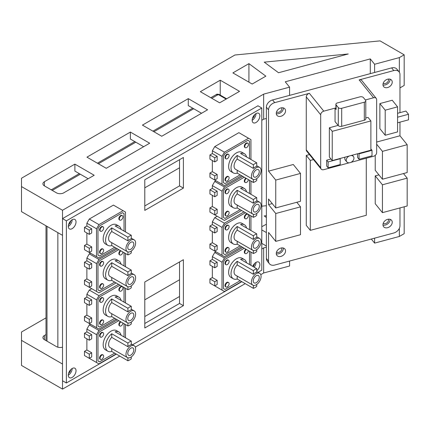 <?xml version="1.0" encoding="UTF-8"?>
<svg xmlns="http://www.w3.org/2000/svg" width="430" height="430" viewBox="0 0 430 430"><rect width="100%" height="100%" fill="white"/><g stroke="black" fill="none" stroke-linecap="round" stroke-linejoin="round"><path stroke-width="0.64" d="M275.754 241.375L300.489 234.715L300.489 206.851L275.754 213.517L275.754 241.375L268.546 232.447L268.546 261.139L266.38 258.462L266.38 107.188L268.546 109.865A6.826 5.047 -38.9 0 1 274.727 102.63L272.566 99.954A6.826 5.047 141.1 0 0 266.38 107.188M268.546 109.865L268.546 171.156L275.754 180.084L275.754 207.943L268.546 199.015L268.546 204.589L272.238 203.594M268.546 204.589L275.754 213.517M296.797 202.277L300.489 206.851M399.97 207.932L399.97 225.761A6.826 5.047 -38.9 0 1 393.783 232.995L274.727 265.047A6.826 5.047 -38.9 0 1 269.422 263.762A6.826 5.047 -38.9 0 1 268.546 261.139M375.229 175.865L382.437 184.792L382.437 212.651L375.229 203.723L375.229 175.865L378.927 174.87M376.664 144.206L382.437 151.36L382.437 179.219L375.229 170.291L375.229 155.375M376.664 142.05L399.97 135.772L399.97 122.141M399.97 112.655L399.97 74.481A6.826 5.047 -38.9 0 0 399.094 71.858A6.826 5.047 -38.9 0 0 393.783 70.579L359.147 79.899A3.413 2.526 -38.9 0 1 361.802 80.544L376.223 98.395A3.413 2.526 -38.9 0 1 376.664 99.706L376.664 152.639A3.413 2.526 -38.9 0 1 373.568 156.257L350.918 162.357M349.257 162.803L323.785 169.662A3.413 2.526 -38.9 0 1 321.129 169.022L306.708 151.166A3.413 2.526 -38.9 0 1 306.267 149.855L306.267 96.922A3.413 2.526 -38.9 0 1 309.363 93.305L274.727 102.63M268.546 171.156L293.281 164.496L300.489 173.424L275.754 180.084M280.914 107.93A5.117 3.789 -38.9 0 1 284.896 108.892A5.117 3.789 -38.9 0 1 283.295 115.052A5.117 3.789 -38.9 0 1 276.931 115.326A5.117 3.789 -38.9 0 1 276.877 111.133A5.117 3.789 -38.9 0 1 280.914 107.93M280.914 248.062A5.117 3.789 -38.9 0 1 284.896 249.024A5.117 3.789 -38.9 0 1 283.295 255.183A5.117 3.789 -38.9 0 1 276.931 255.458A5.117 3.789 -38.9 0 1 276.877 251.265A5.117 3.789 -38.9 0 1 280.914 248.062M387.597 79.206A5.117 3.789 -38.9 0 1 391.579 80.168A5.117 3.789 -38.9 0 1 389.978 86.333A5.117 3.789 -38.9 0 1 383.619 86.602A5.117 3.789 -38.9 0 1 383.565 82.409A5.117 3.789 -38.9 0 1 387.597 79.206M387.597 219.338A5.117 3.789 -38.9 0 1 391.579 220.3A5.117 3.789 -38.9 0 1 389.978 226.465A5.117 3.789 -38.9 0 1 383.619 226.734A5.117 3.789 -38.9 0 1 383.565 222.541A5.117 3.789 -38.9 0 1 387.597 219.338M306.267 155.429L310.31 160.428L310.31 230.351L306.267 225.352L306.267 155.429L309.455 154.569M385.205 135.256L379.867 128.651L379.867 103.576L392.235 100.244L397.573 106.85L385.205 110.182L385.205 135.256L397.573 131.924L397.573 106.85M399.97 135.772L407.178 144.7L382.437 151.36M382.437 179.219L407.178 172.559L407.178 144.7M275.754 207.943L300.489 201.283L300.489 173.424M382.437 212.651L407.178 205.992L407.178 178.133L382.437 184.792M403.48 173.553L407.178 178.133M397.573 122.786L408.5 119.846L408.5 114.272L405.904 111.058L397.573 113.3M408.5 114.272L397.573 117.213M379.867 103.576L385.205 110.182M272.566 99.954L391.623 67.897L393.783 70.579M399.094 71.858L396.928 69.182A6.826 5.047 141.1 0 0 391.623 67.897M266.38 258.462A6.826 5.047 141.1 0 0 267.256 261.085L269.422 263.762M283.375 107.903A5.117 3.789 -38.9 0 1 281.129 112.375A5.117 3.789 -38.9 0 1 276.286 113.633M283.375 248.035A5.117 3.789 -38.9 0 1 281.129 252.507A5.117 3.789 -38.9 0 1 276.286 253.764M390.064 79.184A5.117 3.789 -38.9 0 1 387.817 83.656A5.117 3.789 -38.9 0 1 382.969 84.909M390.064 219.316A5.117 3.789 -38.9 0 1 387.817 223.788A5.117 3.789 -38.9 0 1 382.969 225.04M338.292 125.592L335.045 121.572L335.045 108.123L336.126 109.467L336.126 104.898A2.558 1.478 180 0 1 335.889 104.275A2.558 1.478 180 0 1 337.367 102.937L359.985 96.847A2.558 1.478 180 0 1 363.388 97.562L365.548 100.238A2.558 1.478 180 0 1 365.79 100.862A2.558 1.478 180 0 1 364.312 102.2L341.694 108.29A2.558 1.478 180 0 1 338.292 107.575L338.292 125.592A2.558 1.478 -0 0 0 341.694 126.307L364.312 120.217A2.558 1.478 -0 0 0 365.79 118.873L365.79 100.862M336.126 104.898L338.292 107.575M336.126 109.467A2.558 1.478 180 0 1 335.889 108.838L335.889 104.275M370.886 150.183L370.886 120.932L332.234 131.338L332.234 160.589L370.886 150.183M328.122 167.824L340.194 164.572L340.194 158.708L328.122 161.954L328.122 167.824L326.676 166.039L326.676 160.17L328.122 161.954M326.676 160.17L330.96 159.019M332.234 131.338L329.348 127.769L329.348 157.02L332.234 160.589M329.348 127.769L338.136 125.404M365.79 117.96L368.005 117.363L370.886 120.932M349.23 156.015A4.262 3.155 141.1 0 0 346.768 161.857A4.262 3.155 141.1 0 0 350.084 162.664A4.262 3.155 141.1 0 0 353.449 159.992A4.262 3.155 141.1 0 0 353.406 156.499A4.262 3.155 141.1 0 0 350.944 155.552M346.768 161.857L345.328 160.073A4.262 3.155 -38.9 0 1 345.027 157.149M359.045 159.31L372.004 155.816L372.004 150.328L359.045 153.822L359.045 159.31L357.604 157.52L357.604 153.763M358.749 153.451L359.045 153.822M370.886 148.947L372.004 150.328M321.129 169.022A3.413 2.526 -38.9 0 1 320.689 167.711L320.689 114.778A3.413 2.526 -38.9 0 1 323.785 111.16L335.045 108.123M365.333 99.97L373.568 97.755A3.413 2.526 -38.9 0 1 376.223 98.395M310.31 230.351L366.279 215.285L366.279 158.224M313.491 159.568L310.31 160.428M97.981 289.944L97.981 263.466L99.545 260.757L118.793 249.642L99.545 260.757L97.981 263.466L97.981 289.944L99.545 290.847L97.981 289.944M114.692 282.101L99.545 290.847L114.692 282.101M124.039 252.673L124.039 265.912L124.039 252.673M86.881 285.896L98.948 292.862L116.138 282.935M86.881 258.038L89.295 253.861L98.948 259.43L96.535 263.611L86.881 258.038L86.881 260.827L91.708 263.611L89.295 265.004L89.295 269.18L91.708 267.788L91.708 263.611M86.881 267.788L86.881 278.936L84.468 280.328L89.295 283.112L89.295 287.288L91.708 285.896L91.708 281.72L89.295 283.112M96.535 263.611L96.535 291.47M90.504 253.162L89.295 253.861M117.347 248.809L98.948 259.43M125.485 266.75L125.485 253.506M127.382 286.514A6.826 3.94 120 0 0 134.208 282.575A6.826 3.94 120 0 0 134.208 274.695A6.826 3.94 120 0 0 130.795 275.033A6.826 3.94 120 0 0 126.334 281.048A6.826 3.94 120 0 0 127.382 286.514L110.01 276.485A6.826 3.94 -60 0 1 111.735 266.331L111.735 262.708A11.089 6.402 120 0 0 105.898 272.383A11.089 6.402 120 0 0 107.876 280.177L105.463 278.785A11.089 6.402 -60 0 1 103.764 269.9A11.089 6.402 -60 0 1 111.01 260.128A11.089 6.402 -60 0 1 116.557 259.58L118.965 260.972A11.089 6.402 120 0 0 115.111 260.757L131.279 270.094L131.279 273.711A6.826 3.94 120 0 0 129.586 274.335A6.826 3.94 120 0 0 127.898 275.662L127.898 272.039A11.089 6.402 -60 0 1 129.586 270.852A11.089 6.402 -60 0 1 131.279 270.094M131.279 285.869L131.279 287.772A11.089 6.402 -60 0 1 127.898 289.723L127.898 286.735M127.898 289.723L111.735 280.392L111.735 277.479M107.876 280.177A11.089 6.402 120 0 0 111.735 280.392M127.898 272.039L111.735 262.708M127.898 275.662L111.735 266.331M130.795 277.124A4.262 2.462 -60 0 1 132.924 276.909A4.262 2.462 -60 0 1 132.924 281.838A4.262 2.462 -60 0 1 128.661 284.3A4.262 2.462 -60 0 1 128.006 280.881A4.262 2.462 -60 0 1 130.795 277.124M121.077 264.203A11.089 6.402 120 0 0 118.965 260.972M100.561 288.39L100.082 288.116A2.558 1.478 -60 0 1 99.69 286.063A2.558 1.478 -60 0 1 101.362 283.811A2.558 1.478 -60 0 1 102.641 283.682L103.119 283.961A2.558 1.478 120 0 0 101.84 284.085A2.558 1.478 120 0 0 100.169 286.342A2.558 1.478 120 0 0 100.561 288.39A2.558 1.478 120 0 0 103.119 286.917A2.558 1.478 120 0 0 103.119 283.961M101.84 261.8A2.558 1.478 120 0 0 100.169 264.052A2.558 1.478 120 0 0 100.561 266.106A2.558 1.478 120 0 0 103.119 264.627A2.558 1.478 120 0 0 103.119 261.671A2.558 1.478 120 0 0 101.84 261.8M100.561 266.106L100.082 265.826A2.558 1.478 -60 0 1 99.69 263.778A2.558 1.478 -60 0 1 101.362 261.521A2.558 1.478 -60 0 1 102.641 261.397L103.119 261.671M120.868 250.84A2.558 1.478 120 0 0 119.422 253.087A2.558 1.478 120 0 0 119.862 254.963L119.379 254.684A2.558 1.478 -60 0 1 118.938 252.813A2.558 1.478 -60 0 1 120.384 250.561M119.862 254.963A2.558 1.478 120 0 0 121.706 254.409A2.558 1.478 120 0 0 122.932 252.034M86.881 278.936L91.708 281.72M84.468 280.328L84.468 284.504L89.295 287.288M89.295 265.004L84.468 262.219L84.468 266.396L89.295 269.18M84.468 262.219L86.881 260.827M97.981 326.16L97.981 299.683L99.545 296.974L120.002 285.165L99.545 296.974L97.981 299.683L97.981 326.16L99.545 327.063L97.981 326.16M114.692 318.318L99.545 327.063L114.692 318.318M124.039 287.498L124.039 302.129L124.039 287.498M86.881 322.113L98.948 329.079L116.138 319.151M86.881 294.254L89.295 290.078L98.948 295.646L96.535 299.828L86.881 294.254L86.881 297.044L91.708 299.828L89.295 301.22L89.295 305.397L91.708 304.005L91.708 299.828M86.881 304.005L86.881 315.152L84.468 316.544L89.295 319.329L89.295 323.51L91.708 322.113L91.708 317.937L89.295 319.329M96.535 299.828L96.535 327.687M91.708 288.686L89.295 290.078M118.551 284.327L98.948 295.646M125.485 302.967L125.485 288.331M127.382 322.731A6.826 3.94 120 0 0 134.208 318.791A6.826 3.94 120 0 0 134.208 310.911A6.826 3.94 120 0 0 130.795 311.25A6.826 3.94 120 0 0 126.334 317.265A6.826 3.94 120 0 0 127.382 322.731L110.01 312.701A6.826 3.94 -60 0 1 111.735 302.548L111.735 298.925A11.089 6.402 120 0 0 105.898 308.6A11.089 6.402 120 0 0 107.876 316.394L105.463 315.002A11.089 6.402 -60 0 1 103.764 306.117A11.089 6.402 -60 0 1 111.01 296.345A11.089 6.402 -60 0 1 116.557 295.797L118.965 297.189A11.089 6.402 120 0 0 115.111 296.974L131.279 306.31L131.279 309.933A6.826 3.94 120 0 0 129.586 310.551A6.826 3.94 120 0 0 127.898 311.879L127.898 308.256A11.089 6.402 -60 0 1 129.586 307.068A11.089 6.402 -60 0 1 131.279 306.31M131.279 322.086L131.279 323.994A11.089 6.402 -60 0 1 127.898 325.94L127.898 322.952M127.898 325.94L111.735 316.609L111.735 313.696M107.876 316.394A11.089 6.402 120 0 0 111.735 316.609M127.898 308.256L111.735 298.925M127.898 311.879L111.735 302.548M130.795 313.341A4.262 2.462 -60 0 1 132.924 313.126A4.262 2.462 -60 0 1 132.924 318.055A4.262 2.462 -60 0 1 128.661 320.517A4.262 2.462 -60 0 1 128.006 317.098A4.262 2.462 -60 0 1 130.795 313.341M121.077 300.419A11.089 6.402 120 0 0 118.965 297.189M100.561 324.607L100.082 324.333A2.558 1.478 -60 0 1 99.69 322.28A2.558 1.478 -60 0 1 101.362 320.027A2.558 1.478 -60 0 1 102.641 319.898L103.119 320.178A2.558 1.478 120 0 0 101.84 320.302A2.558 1.478 120 0 0 100.169 322.559A2.558 1.478 120 0 0 100.561 324.607A2.558 1.478 120 0 0 103.119 323.134A2.558 1.478 120 0 0 103.119 320.178M101.84 298.017A2.558 1.478 120 0 0 100.169 300.274A2.558 1.478 120 0 0 100.561 302.322A2.558 1.478 120 0 0 103.119 300.844A2.558 1.478 120 0 0 103.119 297.888A2.558 1.478 120 0 0 101.84 298.017M100.561 302.322L100.082 302.043A2.558 1.478 -60 0 1 99.69 299.995A2.558 1.478 -60 0 1 101.362 297.737A2.558 1.478 -60 0 1 102.641 297.614L103.119 297.888M119.862 291.18L119.379 290.9A2.558 1.478 -60 0 1 118.986 288.847A2.558 1.478 -60 0 1 120.658 286.595A2.558 1.478 -60 0 1 121.943 286.466L122.421 286.745A2.558 1.478 120 0 0 121.142 286.875A2.558 1.478 120 0 0 119.47 289.127A2.558 1.478 120 0 0 119.862 291.18A2.558 1.478 120 0 0 122.421 289.702A2.558 1.478 120 0 0 122.421 286.745M86.881 315.152L91.708 317.937M84.468 316.544L84.468 320.721L89.295 323.51M89.295 301.22L84.468 298.436L84.468 302.613L89.295 305.397M84.468 298.436L86.881 297.044M97.981 334.508L97.981 360.985L99.545 361.888L114.692 353.143L99.545 361.888L97.981 360.985L97.981 334.508L99.545 331.799L97.981 334.508M124.039 336.953L124.039 323.715L124.039 336.953M118.793 320.683L99.545 331.799L118.793 320.683M98.948 330.471L89.295 324.903L86.881 329.079L96.535 334.653L98.948 330.471L117.347 319.85M86.881 356.938L96.535 362.512L96.535 334.653M84.468 351.369L84.468 355.546L89.295 358.33L89.295 354.153L84.468 351.369L86.881 349.972L86.881 338.829M86.881 331.863L84.468 333.261L89.295 336.045L91.708 334.653L86.881 331.863L86.881 329.079M116.138 353.976L98.948 363.904L96.535 362.512M125.485 324.548L125.485 337.792M89.295 324.903L90.504 324.204M131.279 341.13L115.111 331.799A11.089 6.402 -60 0 1 118.965 332.014L116.557 330.622A11.089 6.402 120 0 0 105.463 337.023A11.089 6.402 120 0 0 105.463 349.827L107.876 351.219A11.089 6.402 -60 0 1 105.898 343.425A11.089 6.402 -60 0 1 111.735 333.75L111.735 337.373L127.898 346.704A6.826 3.94 -60 0 1 131.279 344.752L131.279 341.13A11.089 6.402 120 0 0 127.898 343.081L127.898 346.704M127.898 343.081L111.735 333.75M111.735 348.52L111.735 351.434A11.089 6.402 -60 0 1 107.876 351.219M111.735 337.373A6.826 3.94 120 0 0 110.01 347.526L127.382 357.556A6.826 3.94 -60 0 1 127.382 349.676A6.826 3.94 -60 0 1 134.208 345.736A6.826 3.94 -60 0 1 135.251 351.202A6.826 3.94 -60 0 1 130.795 357.217A6.826 3.94 -60 0 1 127.382 357.556M127.898 357.776L127.898 360.765A11.089 6.402 120 0 0 129.586 360.001A11.089 6.402 120 0 0 131.279 358.813L131.279 356.911M127.898 360.765L111.735 351.434M130.795 355.126A4.262 2.462 120 0 0 133.579 351.369A4.262 2.462 120 0 0 132.924 347.951A4.262 2.462 120 0 0 128.661 350.412A4.262 2.462 120 0 0 128.661 355.341A4.262 2.462 120 0 0 130.795 355.126M118.965 332.014A11.089 6.402 -60 0 1 121.077 335.244M103.119 332.712L102.641 332.433A2.558 1.478 120 0 0 100.077 333.911A2.558 1.478 120 0 0 100.082 336.867L100.561 337.147A2.558 1.478 -60 0 1 100.561 334.191A2.558 1.478 -60 0 1 103.119 332.712A2.558 1.478 -60 0 1 103.512 334.766A2.558 1.478 -60 0 1 101.84 337.018A2.558 1.478 -60 0 1 100.561 337.147M101.84 359.308A2.558 1.478 -60 0 1 100.561 359.432A2.558 1.478 -60 0 1 100.561 356.481A2.558 1.478 -60 0 1 103.119 355.003A2.558 1.478 -60 0 1 103.512 357.05A2.558 1.478 -60 0 1 101.84 359.308M103.119 355.003L102.641 354.723A2.558 1.478 120 0 0 100.077 356.201A2.558 1.478 120 0 0 100.082 359.158L100.561 359.432M120.384 321.602A2.558 1.478 120 0 0 118.938 323.854A2.558 1.478 120 0 0 119.379 325.725L119.862 326.004A2.558 1.478 -60 0 1 119.422 324.129A2.558 1.478 -60 0 1 120.868 321.882M122.932 323.075A2.558 1.478 -60 0 1 121.142 325.875A2.558 1.478 -60 0 1 119.862 326.004M91.708 334.653L91.708 338.829L89.295 340.221L89.295 336.045M84.468 333.261L84.468 337.437L89.295 340.221M86.881 349.972L91.708 352.761L91.708 356.938L89.295 358.33M89.295 354.153L91.708 352.761M97.981 255.119L97.981 228.642L99.545 225.933L122.475 212.694L124.039 213.597L124.039 231.087L124.039 213.597L122.475 212.694L99.545 225.933L97.981 228.642L97.981 255.119L99.545 256.022L97.981 255.119M114.692 247.277L99.545 256.022L114.692 247.277M86.881 251.072L98.948 258.038L116.138 248.11M86.881 223.213L89.295 219.037L98.948 224.605L96.535 228.787L86.881 223.213L86.881 226.003L91.708 228.787L89.295 230.179L89.295 234.361L91.708 232.963L91.708 228.787M86.881 232.963L86.881 244.111L84.468 245.503L89.295 248.287L89.295 252.469L91.708 251.072L91.708 246.895L89.295 248.287M96.535 228.787L96.535 256.646M125.485 231.926L125.485 212.071L113.423 205.105L89.295 219.037M123.071 210.678L98.948 224.605M127.382 251.69A6.826 3.94 120 0 0 134.208 247.75A6.826 3.94 120 0 0 134.208 239.87A6.826 3.94 120 0 0 130.795 240.209A6.826 3.94 120 0 0 126.334 246.223A6.826 3.94 120 0 0 127.382 251.69L110.01 241.66A6.826 3.94 -60 0 1 111.735 231.507L111.735 227.884A11.089 6.402 120 0 0 105.898 237.559A11.089 6.402 120 0 0 107.876 245.353L105.463 243.96A11.089 6.402 -60 0 1 103.764 235.076A11.089 6.402 -60 0 1 111.01 225.304A11.089 6.402 -60 0 1 116.557 224.756L118.965 226.148A11.089 6.402 120 0 0 115.111 225.933L131.279 235.269L131.279 238.892A6.826 3.94 120 0 0 129.586 239.51A6.826 3.94 120 0 0 127.898 240.838L127.898 237.215A11.089 6.402 -60 0 1 129.586 236.032A11.089 6.402 -60 0 1 131.279 235.269M131.279 251.045L131.279 252.953A11.089 6.402 -60 0 1 127.898 254.899L127.898 251.91M127.898 254.899L111.735 245.568L111.735 242.654M107.876 245.353A11.089 6.402 120 0 0 111.735 245.568M127.898 237.215L111.735 227.884M127.898 240.838L111.735 231.507M130.795 242.3A4.262 2.462 -60 0 1 132.924 242.085A4.262 2.462 -60 0 1 132.924 247.013A4.262 2.462 -60 0 1 128.661 249.475A4.262 2.462 -60 0 1 128.006 246.057A4.262 2.462 -60 0 1 130.795 242.3M121.077 229.378A11.089 6.402 120 0 0 118.965 226.148M100.561 253.571L100.082 253.291A2.558 1.478 -60 0 1 99.69 251.238A2.558 1.478 -60 0 1 101.362 248.986A2.558 1.478 -60 0 1 102.641 248.857L103.119 249.137A2.558 1.478 120 0 0 101.84 249.266A2.558 1.478 120 0 0 100.169 251.518A2.558 1.478 120 0 0 100.561 253.571A2.558 1.478 120 0 0 103.119 252.093A2.558 1.478 120 0 0 103.119 249.137M101.84 226.975A2.558 1.478 120 0 0 100.169 229.233A2.558 1.478 120 0 0 100.561 231.281A2.558 1.478 120 0 0 103.119 229.803A2.558 1.478 120 0 0 103.119 226.846A2.558 1.478 120 0 0 101.84 226.975M100.561 231.281L100.082 231.001A2.558 1.478 -60 0 1 99.69 228.953A2.558 1.478 -60 0 1 101.362 226.696A2.558 1.478 -60 0 1 102.641 226.572L103.119 226.846M119.862 220.138L119.379 219.859A2.558 1.478 -60 0 1 118.986 217.811A2.558 1.478 -60 0 1 120.658 215.554A2.558 1.478 -60 0 1 121.943 215.425L122.421 215.704A2.558 1.478 120 0 0 121.142 215.833A2.558 1.478 120 0 0 119.47 218.085A2.558 1.478 120 0 0 119.862 220.138A2.558 1.478 120 0 0 122.421 218.66A2.558 1.478 120 0 0 122.421 215.704M86.881 244.111L91.708 246.895M84.468 245.503L84.468 249.679L89.295 252.469M89.295 230.179L84.468 227.395L84.468 231.571L89.295 234.361M84.468 227.395L86.881 226.003M249.497 158.654L249.497 141.169L247.933 140.261L225.003 153.499L223.439 156.208L223.439 182.685L225.003 183.588L240.15 174.843L225.003 183.588L223.439 182.685L223.439 156.208L225.003 153.499L247.933 140.261L249.497 141.169L249.497 158.654M214.753 146.603L212.339 150.779L221.993 156.353L224.406 152.177L214.753 146.603L238.881 132.671L250.943 139.637L250.943 159.492M224.406 152.177L248.535 138.245M212.339 178.643L221.993 184.212L221.993 156.353M209.931 173.07L209.931 177.246L214.753 180.036L214.753 175.854L209.931 173.07L212.339 171.677L212.339 160.53M212.339 153.569L209.931 154.961L214.753 157.745L217.166 156.353L212.339 153.569L212.339 150.779M241.601 175.676L224.406 185.604L221.993 184.212M256.737 162.836L240.569 153.499A11.089 6.402 -60 0 1 244.428 153.714L242.015 152.322A11.089 6.402 120 0 0 236.468 152.87A11.089 6.402 120 0 0 229.222 162.642A11.089 6.402 120 0 0 230.926 171.527L233.339 172.924A11.089 6.402 -60 0 1 231.356 165.125A11.089 6.402 -60 0 1 237.193 155.45L237.193 159.073L253.356 168.404A6.826 3.94 -60 0 1 255.044 167.082A6.826 3.94 -60 0 1 256.737 166.458L256.737 162.836A11.089 6.402 120 0 0 255.044 163.599A11.089 6.402 120 0 0 253.356 164.787L253.356 168.404M253.356 179.477L253.356 182.471A11.089 6.402 120 0 0 256.737 180.519L256.737 178.611M237.193 170.221L237.193 173.134A11.089 6.402 -60 0 1 233.339 172.924M253.356 182.471L237.193 173.134M244.428 153.714A11.089 6.402 -60 0 1 246.54 156.95M253.356 164.787L237.193 155.45M256.253 167.775A6.826 3.94 -60 0 1 259.666 167.437A6.826 3.94 -60 0 1 259.666 175.316A6.826 3.94 -60 0 1 252.84 179.256A6.826 3.94 -60 0 1 251.797 173.79A6.826 3.94 -60 0 1 256.253 167.775M237.193 159.073A6.826 3.94 120 0 0 235.468 169.226L252.84 179.256M256.253 169.866A4.262 2.462 120 0 0 253.469 173.623A4.262 2.462 120 0 0 254.119 177.042A4.262 2.462 120 0 0 258.387 174.58A4.262 2.462 120 0 0 258.387 169.656A4.262 2.462 120 0 0 256.253 169.866M246.6 143.4A2.558 1.478 -60 0 1 247.879 143.271A2.558 1.478 -60 0 1 247.879 146.227A2.558 1.478 -60 0 1 245.32 147.705A2.558 1.478 -60 0 1 244.928 145.652A2.558 1.478 -60 0 1 246.6 143.4M247.879 143.271L247.4 142.996A2.558 1.478 120 0 0 246.121 143.12A2.558 1.478 120 0 0 244.45 145.378A2.558 1.478 120 0 0 244.842 147.425L245.32 147.705M228.583 176.703L228.099 176.424A2.558 1.478 120 0 0 226.82 176.553A2.558 1.478 120 0 0 225.148 178.805A2.558 1.478 120 0 0 225.54 180.858L226.019 181.137A2.558 1.478 -60 0 1 225.626 179.084A2.558 1.478 -60 0 1 227.298 176.832A2.558 1.478 -60 0 1 228.583 176.703A2.558 1.478 -60 0 1 228.583 179.659A2.558 1.478 -60 0 1 226.019 181.137M228.583 154.418L228.099 154.139A2.558 1.478 120 0 0 226.82 154.262A2.558 1.478 120 0 0 225.148 156.52A2.558 1.478 120 0 0 225.54 158.568L226.019 158.847A2.558 1.478 -60 0 1 225.626 156.799A2.558 1.478 -60 0 1 227.298 154.542A2.558 1.478 -60 0 1 228.583 154.418A2.558 1.478 -60 0 1 228.583 157.369A2.558 1.478 -60 0 1 226.019 158.847M217.166 156.353L217.166 160.53L214.753 161.927L214.753 157.745M209.931 154.961L209.931 159.138L214.753 161.927M212.339 171.677L217.166 174.462L217.166 178.643L214.753 180.036M214.753 175.854L217.166 174.462M249.497 193.478L249.497 180.24L249.497 193.478M244.251 177.214L225.003 188.324L223.439 191.033L223.439 217.51L225.003 218.413L240.15 209.668L225.003 218.413L223.439 217.51L223.439 191.033L225.003 188.324L244.251 177.214M250.943 181.073L250.943 194.317M214.753 181.428L212.339 185.604L221.993 191.178L224.406 186.996L214.753 181.428L215.962 180.729M224.406 186.996L242.805 176.375M212.339 213.463L221.993 219.037L221.993 191.178M209.931 207.894L209.931 212.071L214.753 214.86L214.753 210.678L209.931 207.894L212.339 206.502L212.339 195.354M212.339 188.394L209.931 189.786L214.753 192.57L217.166 191.178L212.339 188.394L212.339 185.604M241.601 210.501L224.406 220.429L221.993 219.037M256.737 197.66L240.569 188.324A11.089 6.402 -60 0 1 244.428 188.539L242.015 187.147A11.089 6.402 120 0 0 236.468 187.695A11.089 6.402 120 0 0 229.222 197.467A11.089 6.402 120 0 0 230.926 206.352L233.339 207.744A11.089 6.402 -60 0 1 231.356 199.95A11.089 6.402 -60 0 1 237.193 190.275L237.193 193.898L253.356 203.229A6.826 3.94 -60 0 1 255.044 201.901A6.826 3.94 -60 0 1 256.737 201.283L256.737 197.66A11.089 6.402 120 0 0 255.044 198.424A11.089 6.402 120 0 0 253.356 199.606L253.356 203.229M253.356 214.301L253.356 217.29A11.089 6.402 120 0 0 256.737 215.344L256.737 213.436M237.193 205.046L237.193 207.959A11.089 6.402 -60 0 1 233.339 207.744M253.356 217.29L237.193 207.959M244.428 188.539A11.089 6.402 -60 0 1 246.54 191.769M253.356 199.606L237.193 190.275M256.253 202.6A6.826 3.94 -60 0 1 259.666 202.261A6.826 3.94 -60 0 1 259.666 210.141A6.826 3.94 -60 0 1 252.84 214.081A6.826 3.94 -60 0 1 251.797 208.614A6.826 3.94 -60 0 1 256.253 202.6M237.193 193.898A6.826 3.94 120 0 0 235.468 204.051L252.84 214.081M256.253 204.691A4.262 2.462 120 0 0 253.469 208.448A4.262 2.462 120 0 0 254.119 211.866A4.262 2.462 120 0 0 258.387 209.405A4.262 2.462 120 0 0 258.387 204.476A4.262 2.462 120 0 0 256.253 204.691M248.389 179.6A2.558 1.478 -60 0 1 247.164 181.976A2.558 1.478 -60 0 1 245.32 182.53A2.558 1.478 -60 0 1 244.88 180.659A2.558 1.478 -60 0 1 246.325 178.407M245.842 178.127A2.558 1.478 120 0 0 244.401 180.38A2.558 1.478 120 0 0 244.842 182.25L245.32 182.53M228.583 211.528L228.099 211.248A2.558 1.478 120 0 0 226.82 211.377A2.558 1.478 120 0 0 225.148 213.629A2.558 1.478 120 0 0 225.54 215.683L226.019 215.962A2.558 1.478 -60 0 1 225.626 213.909A2.558 1.478 -60 0 1 227.298 211.657A2.558 1.478 -60 0 1 228.583 211.528A2.558 1.478 -60 0 1 228.583 214.484A2.558 1.478 -60 0 1 226.019 215.962M228.583 189.238L228.099 188.963A2.558 1.478 120 0 0 226.82 189.087A2.558 1.478 120 0 0 225.148 191.345A2.558 1.478 120 0 0 225.54 193.392L226.019 193.672A2.558 1.478 -60 0 1 225.626 191.624A2.558 1.478 -60 0 1 227.298 189.367A2.558 1.478 -60 0 1 228.583 189.238A2.558 1.478 -60 0 1 228.583 192.194A2.558 1.478 -60 0 1 226.019 193.672M217.166 191.178L217.166 195.354L214.753 196.752L214.753 192.57M209.931 189.786L209.931 193.962L214.753 196.752M212.339 206.502L217.166 209.286L217.166 213.463L214.753 214.86M214.753 210.678L217.166 209.286M249.497 251.281L249.497 264.52L249.497 251.281M225.003 259.365L244.251 248.255L225.003 259.365L223.439 262.074L225.003 259.365M223.439 288.552L223.439 262.074L223.439 288.552L225.003 289.454L223.439 288.552M240.15 280.709L225.003 289.454L240.15 280.709M250.943 265.358L250.943 252.114M212.339 284.504L224.406 291.47L241.601 281.542M215.962 251.77L214.753 252.469L212.339 256.646L212.339 259.435L217.166 262.219L214.753 263.611L214.753 267.788L217.166 266.396L217.166 262.219M212.339 266.396L212.339 277.543L209.931 278.936L214.753 281.72L214.753 285.896L217.166 284.504L217.166 280.328L214.753 281.72M212.339 256.646L221.993 262.219L221.993 290.078M214.753 252.469L224.406 258.038L221.993 262.219M242.805 247.417L224.406 258.038M253.356 270.647L237.193 261.316A11.089 6.402 120 0 0 231.356 270.991A11.089 6.402 120 0 0 233.339 278.785L230.926 277.393A11.089 6.402 -60 0 1 230.926 264.59A11.089 6.402 -60 0 1 242.015 258.188L244.428 259.58A11.089 6.402 120 0 0 240.569 259.365L256.737 268.702L256.737 272.324A6.826 3.94 120 0 0 253.356 274.27L253.356 270.647A11.089 6.402 -60 0 1 256.737 268.702M253.356 274.27L237.193 264.939L237.193 261.316M246.54 262.811A11.089 6.402 120 0 0 244.428 259.58M256.737 284.477L256.737 286.385A11.089 6.402 -60 0 1 255.044 287.568A11.089 6.402 -60 0 1 253.356 288.331L253.356 285.343M253.356 288.331L237.193 279L237.193 276.087M256.253 284.784A6.826 3.94 120 0 0 260.709 278.769A6.826 3.94 120 0 0 259.666 273.303A6.826 3.94 120 0 0 252.84 277.242A6.826 3.94 120 0 0 252.84 285.122A6.826 3.94 120 0 0 256.253 284.784M252.84 285.122L235.468 275.092A6.826 3.94 -60 0 1 237.193 264.939M256.253 282.693A4.262 2.462 -60 0 1 254.119 282.908A4.262 2.462 -60 0 1 254.119 277.979A4.262 2.462 -60 0 1 258.387 275.517A4.262 2.462 -60 0 1 259.037 278.936A4.262 2.462 -60 0 1 256.253 282.693M233.339 278.785A11.089 6.402 120 0 0 237.193 279M246.325 249.448A2.558 1.478 120 0 0 244.88 251.695A2.558 1.478 120 0 0 245.32 253.571L244.842 253.291A2.558 1.478 -60 0 1 244.401 251.421A2.558 1.478 -60 0 1 245.842 249.169M245.32 253.571A2.558 1.478 120 0 0 246.6 253.442A2.558 1.478 120 0 0 248.389 250.642M226.019 264.713L225.54 264.434A2.558 1.478 -60 0 1 225.54 261.478A2.558 1.478 -60 0 1 228.099 260.005L228.583 260.279A2.558 1.478 120 0 0 226.019 261.757A2.558 1.478 120 0 0 226.019 264.713A2.558 1.478 120 0 0 227.298 264.584A2.558 1.478 120 0 0 228.975 262.332A2.558 1.478 120 0 0 228.583 260.279M226.019 286.998L225.54 286.724A2.558 1.478 -60 0 1 225.54 283.768A2.558 1.478 -60 0 1 228.099 282.29L228.583 282.569A2.558 1.478 120 0 0 226.019 284.047A2.558 1.478 120 0 0 226.019 286.998A2.558 1.478 120 0 0 227.298 286.875A2.558 1.478 120 0 0 228.975 284.617A2.558 1.478 120 0 0 228.583 282.569M212.339 277.543L217.166 280.328M209.931 278.936L209.931 283.112L214.753 285.896M214.753 263.611L209.931 260.827L209.931 265.004L214.753 267.788M209.931 260.827L212.339 259.435M249.497 229.695L249.497 215.064L249.497 229.695M245.46 212.732L225.003 224.541L223.439 227.25L223.439 253.727L225.003 254.63L240.15 245.885L225.003 254.63L223.439 253.727L223.439 227.25L225.003 224.541L245.46 212.732M250.943 215.898L250.943 230.534M214.753 217.644L212.339 221.821L221.993 227.395L224.406 223.213L214.753 217.644L217.166 216.252M224.406 223.213L244.009 211.899M212.339 249.679L221.993 255.253L221.993 227.395M209.931 244.111L209.931 248.287L214.753 251.077L214.753 246.895L209.931 244.111L212.339 242.719L212.339 231.571M212.339 224.611L209.931 226.003L214.753 228.787L217.166 227.395L212.339 224.611L212.339 221.821M241.601 246.718L224.406 256.646L221.993 255.253M256.737 233.877L240.569 224.541A11.089 6.402 -60 0 1 244.428 224.756L242.015 223.363A11.089 6.402 120 0 0 236.468 223.912A11.089 6.402 120 0 0 229.222 233.683A11.089 6.402 120 0 0 230.926 242.568L233.339 243.96A11.089 6.402 -60 0 1 231.356 236.167A11.089 6.402 -60 0 1 237.193 226.492L237.193 230.114L253.356 239.446A6.826 3.94 -60 0 1 255.044 238.118A6.826 3.94 -60 0 1 256.737 237.5L256.737 233.877A11.089 6.402 120 0 0 255.044 234.64A11.089 6.402 120 0 0 253.356 235.828L253.356 239.446M253.356 250.518L253.356 253.506A11.089 6.402 120 0 0 256.737 251.561L256.737 249.653M237.193 241.262L237.193 244.175A11.089 6.402 -60 0 1 233.339 243.96M253.356 253.506L237.193 244.175M244.428 224.756A11.089 6.402 -60 0 1 246.54 227.986M253.356 235.828L237.193 226.492M256.253 238.817A6.826 3.94 -60 0 1 259.666 238.478A6.826 3.94 -60 0 1 259.666 246.358A6.826 3.94 -60 0 1 252.84 250.298A6.826 3.94 -60 0 1 251.797 244.831A6.826 3.94 -60 0 1 256.253 238.817M237.193 230.114A6.826 3.94 120 0 0 235.468 240.268L252.84 250.298M256.253 240.907A4.262 2.462 120 0 0 253.469 244.665A4.262 2.462 120 0 0 254.119 248.083A4.262 2.462 120 0 0 258.387 245.621A4.262 2.462 120 0 0 258.387 240.692A4.262 2.462 120 0 0 256.253 240.907M246.6 214.441A2.558 1.478 -60 0 1 247.879 214.312A2.558 1.478 -60 0 1 247.879 217.268A2.558 1.478 -60 0 1 245.32 218.746A2.558 1.478 -60 0 1 244.928 216.693A2.558 1.478 -60 0 1 246.6 214.441M247.879 214.312L247.4 214.032A2.558 1.478 120 0 0 246.121 214.161A2.558 1.478 120 0 0 244.45 216.419A2.558 1.478 120 0 0 244.842 218.467L245.32 218.746M228.583 247.744L228.099 247.465A2.558 1.478 120 0 0 226.82 247.594A2.558 1.478 120 0 0 225.148 249.846A2.558 1.478 120 0 0 225.54 251.899L226.019 252.179A2.558 1.478 -60 0 1 225.626 250.126A2.558 1.478 -60 0 1 227.298 247.874A2.558 1.478 -60 0 1 228.583 247.744A2.558 1.478 -60 0 1 228.583 250.701A2.558 1.478 -60 0 1 226.019 252.179M228.583 225.454L228.099 225.18A2.558 1.478 120 0 0 226.82 225.304A2.558 1.478 120 0 0 225.148 227.561A2.558 1.478 120 0 0 225.54 229.609L226.019 229.889A2.558 1.478 -60 0 1 225.626 227.841A2.558 1.478 -60 0 1 227.298 225.583A2.558 1.478 -60 0 1 228.583 225.454A2.558 1.478 -60 0 1 228.583 228.411A2.558 1.478 -60 0 1 226.019 229.889M217.166 227.395L217.166 231.571L214.753 232.969L214.753 228.787M209.931 226.003L209.931 230.179L214.753 232.969M212.339 242.719L217.166 245.503L217.166 249.679L214.753 251.077M214.753 246.895L217.166 245.503M144.786 327.966L144.786 281.999L183.39 259.709L183.39 305.676L144.786 327.966M183.39 305.676L179.53 303.451L179.53 261.94M144.786 323.51L179.53 303.451M144.786 179.756L183.39 157.466L183.39 188.114L144.786 210.399L144.786 179.756M183.39 188.114L179.53 185.884L179.53 159.697M144.786 205.943L179.53 185.884M256.011 113.59L256.011 113.59A5.461 3.15 -60 0 1 252.152 120.276M259.87 115.82A5.461 3.15 -60 0 1 257.489 121.314A5.461 3.15 -60 0 1 253.281 122.776A5.461 3.15 -60 0 1 253.281 116.471A5.461 3.15 -60 0 1 258.742 113.321A5.461 3.15 -60 0 1 259.87 115.82M72.165 368.499L72.165 368.499A5.461 3.15 -60 0 1 68.305 375.186M76.024 370.73A5.461 3.15 -60 0 1 73.643 376.223A5.461 3.15 -60 0 1 69.434 377.685A5.461 3.15 -60 0 1 69.434 371.38A5.461 3.15 -60 0 1 74.895 368.231A5.461 3.15 -60 0 1 76.024 370.73M256.011 262.359L256.011 262.359A5.461 3.15 -60 0 1 254.173 267.218M252.722 266.385A5.461 3.15 -60 0 1 258.742 262.09A5.461 3.15 -60 0 1 259.87 264.59A5.461 3.15 -60 0 1 256.737 270.776M72.165 219.73L72.165 219.73A5.461 3.15 -60 0 1 68.305 226.416M76.024 221.961A5.461 3.15 -60 0 1 73.643 227.454A5.461 3.15 -60 0 1 69.434 228.916A5.461 3.15 -60 0 1 69.434 222.616A5.461 3.15 -60 0 1 74.895 219.461A5.461 3.15 -60 0 1 76.024 221.961M66.376 382.985L62.517 380.76L62.517 218.617L257.941 105.791L261.8 108.016L66.376 220.848L66.376 382.985L116.38 354.116M258.011 272.346L261.8 270.158L261.8 108.016M132.553 344.779L241.843 281.682M62.517 218.617L66.376 220.848M216.236 94.584L218.295 94.552A1.704 0.984 -60 0 1 219.15 94.466C217.451 94.052 216.489 94.089 216.247 94.579L210.802 97.723M266.38 215.72L264.224 215.93L266.38 217.521M266.38 224.218L261.8 226.701M62.517 347.15A5.117 2.956 180 0 1 56.486 346.634L44.419 339.668A5.117 2.956 180 0 1 42.919 337.577A5.117 2.956 180 0 1 44.419 335.486L45.999 334.578M45.999 317.861L21.5 332.003L21.5 365.435L62.517 389.118L119.76 356.067M374.611 238.155L374.611 243.117L399.352 236.457L404.178 233.667L404.178 206.798M374.611 243.117L371.321 239.042M260.774 274.652L263.66 272.986L289.573 266.009L289.573 261.053M135.316 347.085L245.218 283.633M266.38 205.728L261.8 206.174M21.5 340.361L62.517 364.043L62.517 389.118M144.786 316.544L179.53 296.485M261.8 248.986L263.66 247.911L266.38 247.18M261.8 243.375L266.38 246.019M144.786 299.828L179.53 279.769M399.352 228.351L399.352 236.457M388.376 219.187A3.413 2.526 -38.9 0 1 387.021 222.804A3.413 2.526 -38.9 0 1 383.205 223.369M254.544 263.536A3.413 1.973 -60 0 1 253.098 266.6M263.66 247.911L263.66 272.986M70.703 369.682A3.413 1.973 -60 0 1 68.596 373.326M281.693 247.911A3.413 2.526 -38.9 0 1 280.338 251.523A3.413 2.526 -38.9 0 1 276.517 252.087M248.927 63.635L232.883 72.896L252.184 84.038L265.848 76.153L248.927 63.635L248.927 82.157M264.224 62.146L278.538 72.734L348.257 53.965L264.224 62.146M56.486 192.85A5.117 2.956 0 0 0 63.721 192.85L94.186 175.263L74.884 164.115L44.419 181.707A5.117 2.956 0 0 0 42.919 183.793A5.117 2.956 0 0 0 44.419 185.884L56.486 192.85M374.611 72.477L374.611 64.258L399.352 57.598L404.178 54.814L380.05 40.882L234.914 55.008L21.5 178.224L21.5 186.582L62.517 210.259L263.66 94.127L289.573 87.156L285.246 81.797L370.289 58.905L370.289 73.643M374.611 64.258L370.289 58.905M219.644 102.829L200.342 91.687L220.235 80.2L239.537 91.343L219.644 102.829M188.281 98.647L142.438 125.114L161.739 136.256L207.577 109.795L188.281 98.647L188.281 105.613L201.546 113.273M130.376 132.08L86.946 157.154L106.248 168.297L149.678 143.222L130.376 132.08L130.376 139.046L143.642 146.705M261.8 120.276L263.66 119.201L266.38 118.47M144.786 187.835L179.53 167.775M21.5 186.582L21.5 211.651L62.517 235.334L62.517 210.259M88.15 178.746L74.884 171.081L74.884 164.115M220.235 95.094L220.235 80.2M399.352 72.224L399.352 57.598M383.205 83.237A3.413 2.526 141.1 0 0 385.436 83.495A3.413 2.526 141.1 0 0 388.376 79.056M404.178 54.814L404.178 85.457L399.97 87.887M252.442 118.417A3.413 1.973 120 0 0 254.544 114.767M263.66 119.201L263.66 94.127M68.596 224.562A3.413 1.973 120 0 0 70.703 220.912M289.573 95.374L289.573 87.156M276.517 111.956A3.413 2.526 141.1 0 0 278.748 112.214A3.413 2.526 141.1 0 0 281.693 107.779M364.312 102.2L364.312 120.217M341.694 126.307L341.694 108.29M323.785 111.16L309.363 93.305M306.267 96.922L320.689 114.778M359.147 79.899L373.568 97.755M320.689 167.711L306.267 149.855M57.856 232.641L57.856 347.198M46.999 341.157L46.999 226.374M52.261 190.409L80.313 174.214M98.406 163.771L135.805 142.179M153.897 131.731L193.71 108.747M211.802 98.303L218.295 94.552L226.137 99.077M44.419 335.486L44.419 339.668M261.8 229.921L266.38 232.565M44.419 185.884L44.419 181.707M352.337 155.176L353.406 156.499M131.279 273.002L134.208 274.695M131.279 309.218L134.208 310.911M134.208 345.736L131.279 344.043M131.279 238.177L134.208 239.87M259.666 167.437L256.737 165.749M259.666 202.261L256.737 200.568M256.737 271.609L259.666 273.303M259.666 238.478L256.737 236.785M45.999 340.576L45.999 225.798M51.261 189.834L79.314 173.639M97.406 163.19L134.805 141.599M152.897 131.155L192.71 108.172M226.637 98.787L219.15 94.466"/></g></svg>
